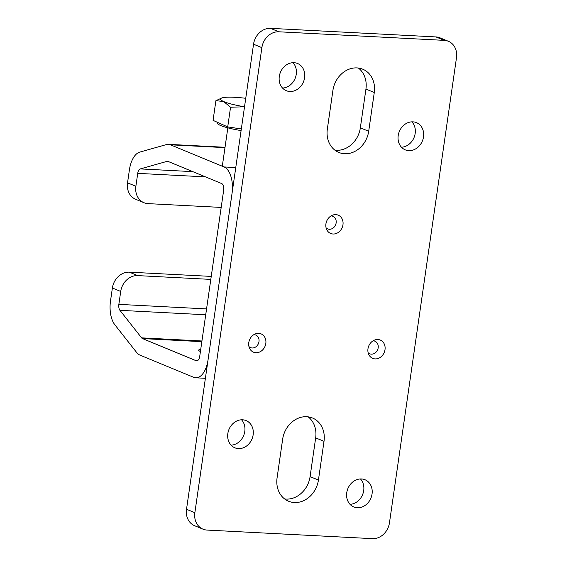 <?xml version="1.0" encoding="UTF-8"?>
<svg xmlns="http://www.w3.org/2000/svg" width="567" height="567" viewBox="0 0 567 567"><rect width="100%" height="100%" fill="white"/><g stroke="black" fill="none" stroke-linecap="round" stroke-linejoin="round"><path stroke-width="0.85" d="M200.42 351.512A14.147 2.155 -171.8 0 1 198.656 350.158A14.147 2.155 -171.8 0 1 200.732 349.357M221.187 207.423L148.079 203.631A16.982 14.381 112.4 0 1 143.99 202.717A16.982 14.381 112.4 0 1 135.874 186.267L137.731 173.36A5.663 2.885 -87 0 1 140.311 168.909L167.038 161.361A5.663 2.885 -87 0 1 167.534 161.304A5.663 2.885 -87 0 1 168.038 161.418L221.676 183.559A5.663 2.885 -87 0 1 223.66 190.243L199.726 356.338A5.663 2.885 -87 0 1 196.65 360.846A5.663 2.885 -87 0 1 196.147 360.725L142.508 338.584A5.663 2.885 -87 0 1 141.608 337.861L119.935 310.326A5.663 2.885 -87 0 1 118.857 304.366L120.714 291.459L112.379 288.015L110.515 300.921A22.637 11.524 -87 0 0 114.832 324.756L136.505 352.291A22.637 11.524 -87 0 0 140.12 355.197L193.751 377.338A22.637 11.524 -87 0 0 195.771 377.799A22.637 11.524 -87 0 0 208.061 359.783L231.995 193.687A22.637 11.524 -87 0 0 224.071 166.953L170.433 144.805A22.637 11.524 -87 0 0 168.413 144.344A22.637 11.524 -87 0 0 166.436 144.571L139.709 152.126A22.637 11.524 -87 0 0 129.396 169.916L127.532 182.822L135.874 186.267M143.99 202.717L135.648 199.272A16.982 14.381 -67.6 0 1 127.532 182.822M112.379 288.015A16.982 14.381 -67.6 0 1 129.368 272.16L137.703 275.605A16.982 14.381 112.4 0 0 120.714 291.459M211.243 276.405L129.368 272.16M210.811 279.396L137.703 275.605M258.694 333.346A9.901 8.392 112.4 0 0 255.88 333.722A9.901 8.392 112.4 0 0 249.721 348.634A9.901 8.392 112.4 0 0 255.901 352.724A9.901 8.392 112.4 0 0 265.817 343.474A9.901 8.392 112.4 0 0 258.694 333.346M248.956 346.572A6.818 5.776 112.4 0 0 252.166 347.982A6.818 5.776 112.4 0 0 258.984 341.618A6.818 5.776 112.4 0 0 254.087 334.643A6.818 5.776 112.4 0 0 253.881 334.636M377.891 339.52A9.901 8.392 112.4 0 0 375.071 339.895A9.901 8.392 112.4 0 0 368.919 354.807A9.901 8.392 112.4 0 0 375.099 358.904A9.901 8.392 112.4 0 0 385.007 349.655A9.901 8.392 112.4 0 0 377.891 339.52M368.146 352.745A6.818 5.776 112.4 0 0 371.364 354.155A6.818 5.776 112.4 0 0 378.182 347.791A6.818 5.776 112.4 0 0 373.284 340.824A6.818 5.776 112.4 0 0 373.072 340.817M335.848 214.631A9.901 8.392 112.4 0 0 333.027 215.006A9.901 8.392 112.4 0 0 326.868 229.918A9.901 8.392 112.4 0 0 333.056 234.008A9.901 8.392 112.4 0 0 342.964 224.759A9.901 8.392 112.4 0 0 335.848 214.631M326.103 227.856A6.818 5.776 112.4 0 0 329.321 229.266A6.818 5.776 112.4 0 0 336.139 222.902A6.818 5.776 112.4 0 0 331.241 215.935A6.818 5.776 112.4 0 0 331.029 215.928M289.872 91.485A14.714 12.467 -67.6 0 1 286.328 90.699A14.714 12.467 -67.6 0 1 279.729 74.355A14.714 12.467 -67.6 0 1 294.018 62.696A14.714 12.467 -67.6 0 1 297.562 63.49A14.714 12.467 -67.6 0 1 304.16 79.827A14.714 12.467 -67.6 0 1 289.872 91.485M408.786 150.638A14.714 12.467 -67.6 0 1 405.242 149.851A14.714 12.467 -67.6 0 1 398.644 133.507A14.714 12.467 -67.6 0 1 412.932 121.848A14.714 12.467 -67.6 0 1 416.476 122.642A14.714 12.467 -67.6 0 1 423.074 138.979A14.714 12.467 -67.6 0 1 408.786 150.638M238.409 448.589A14.714 12.467 -67.6 0 1 234.873 447.802A14.714 12.467 -67.6 0 1 228.274 431.459A14.714 12.467 -67.6 0 1 242.563 419.8A14.714 12.467 -67.6 0 1 246.099 420.594A14.714 12.467 -67.6 0 1 252.705 436.93A14.714 12.467 -67.6 0 1 238.409 448.589M357.323 507.741A14.714 12.467 -67.6 0 1 353.787 506.955A14.714 12.467 -67.6 0 1 347.188 490.611A14.714 12.467 -67.6 0 1 361.477 478.952A14.714 12.467 -67.6 0 1 365.013 479.746A14.714 12.467 -67.6 0 1 371.612 496.082A14.714 12.467 -67.6 0 1 357.323 507.741M358.379 68.04A24.055 20.377 -67.6 0 1 365.935 89.076L360.35 127.83A24.055 20.377 -67.6 0 1 334.891 150.163M356.99 67.912A24.055 20.377 -67.6 0 1 362.774 69.209A24.055 20.377 -67.6 0 1 374.277 92.513L368.692 131.275A24.055 20.377 -67.6 0 1 338.832 152.431A24.055 20.377 -67.6 0 1 327.336 129.127L332.921 90.373A24.055 20.377 -67.6 0 1 356.99 67.912M308.115 416.837A24.055 20.377 -67.6 0 1 315.67 437.873L310.085 476.627A24.055 20.377 -67.6 0 1 284.627 498.96M306.726 416.717A24.055 20.377 -67.6 0 1 312.516 418.007A24.055 20.377 -67.6 0 1 324.012 441.317L318.427 480.072A24.055 20.377 -67.6 0 1 288.568 501.235A24.055 20.377 -67.6 0 1 277.072 477.924L282.657 439.17A24.055 20.377 -67.6 0 1 306.726 416.717M202.979 529.16L194.637 525.722A16.982 14.381 -67.6 0 1 186.522 509.265L253.541 44.205A16.982 14.381 -67.6 0 1 270.53 28.35L435.945 36.926A16.982 14.381 -67.6 0 1 440.027 37.84L448.369 41.278A16.982 14.381 -67.6 0 1 456.485 57.735L389.465 522.795A16.982 14.381 -67.6 0 1 372.476 538.65L207.061 530.074A16.982 14.381 -67.6 0 1 202.979 529.16A16.982 14.381 -67.6 0 1 194.864 512.71L261.876 47.649A16.982 14.381 -67.6 0 1 278.865 31.795L444.28 40.363A16.982 14.381 -67.6 0 1 448.369 41.278M360.463 478.945A14.714 12.467 -67.6 0 1 362.582 494.665A14.714 12.467 -67.6 0 1 349.995 504.311M241.549 419.793A14.714 12.467 -67.6 0 1 243.668 435.513A14.714 12.467 -67.6 0 1 231.081 445.159M411.925 121.841A14.714 12.467 -67.6 0 1 414.045 137.561A14.714 12.467 -67.6 0 1 401.457 147.207M293.011 62.689A14.714 12.467 -67.6 0 1 295.131 78.409A14.714 12.467 -67.6 0 1 282.543 88.055M241.088 130.587A28.3 4.316 -171.8 0 1 217.118 122.805L217.204 122.217M241.329 128.943L227.714 126.916L213.064 120.367L215.899 100.692L223.582 101.493L230.549 107.241L243.746 106.794M227.714 126.916L230.549 107.241M245.745 98.304A28.3 4.316 8.2 0 0 225.085 97.354A28.3 4.316 8.2 0 0 221.732 98.006L215.899 100.692M221.732 98.006A28.3 4.316 8.2 0 0 223.582 101.493A28.3 4.316 8.2 0 0 244.526 106.78M205.46 176.869L137.731 173.36M224.979 147.633L170.433 144.805M235.766 167.556L224.071 166.953M206.558 308.916L118.857 304.366M205.715 314.77L119.935 310.326M201.937 340.987L141.608 337.861M201.838 341.66L142.508 338.584M197.167 360.782L196.147 360.725M168.023 161.411L167.038 161.361M192.773 171.631L140.311 168.909M374.277 92.513L365.935 89.076M324.012 441.317L315.67 437.873M261.876 47.649L253.541 44.205M278.865 31.795L270.53 28.35M194.864 512.71L186.522 509.265M444.28 40.363L435.945 36.926M318.427 480.072L310.085 476.627M368.692 131.275L360.35 127.83M225.035 147.278L168.413 144.344M205.396 378.302L195.771 377.799M227.835 127.837L222.299 166.223"/></g></svg>
